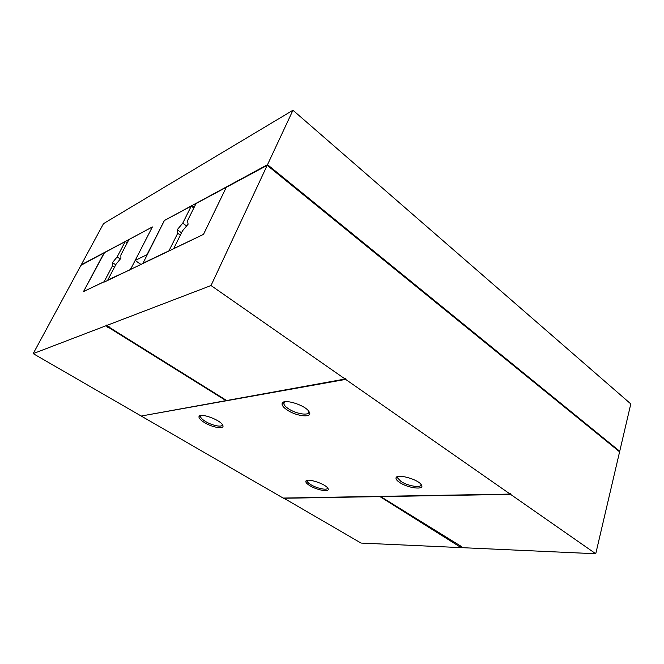 <?xml version="1.0" encoding="UTF-8"?>
<svg xmlns="http://www.w3.org/2000/svg" width="664" height="664" viewBox="0 0 664 664"><rect width="100%" height="100%" fill="white"/><g stroke="black" fill="none" stroke-linecap="round" stroke-linejoin="round"><path stroke-width="1" d="M164.381 220.531L143.009 263.201L168.963 250.834L177.728 233.247L177.222 229.736L182.741 223.187L191.249 206.114L164.381 220.531M191.249 206.114L193.822 208.023M182.741 223.187L186.601 225.992M177.728 233.247L180.359 235.139M177.222 229.736L181.513 232.823M132.053 268.862L131.132 268.248L152.338 227.013M152.322 227.005L128.949 239.546L120.865 255.001L120.906 258.313L116.117 264.098L107.817 279.959L130.675 269.518M131.132 268.248L130.285 269.26M128.974 239.496L152.38 226.939L135.149 260.479L146.968 254.694L164.373 220.498L267.517 164.68L292.957 110.249L103.509 223.643L81.249 264.787L128.999 239.521M292.957 110.249L630.8 403.919L619.728 451.254L618.948 451.296M135.149 260.479L141.142 264.546M267.517 164.68L619.728 451.254M191.888 205.325L194.278 207.102M191.273 206.056L193.846 207.965M225.843 188.178L225.685 187.63L196.046 203.533L187.514 220.73L188.103 224.208L182.475 230.864L173.686 248.585L203.458 234.4L225.868 188.194M203.458 234.4L104.472 281.976M125.205 241.555L104.497 252.669L83.556 291.521L104.157 281.702L112.423 265.94L112.448 262.612L117.154 256.91L125.205 241.555L127.189 242.916M117.154 256.91L120.308 259.035M112.448 262.612L115.743 264.812M112.423 265.94L114.44 267.285M108.249 327.792L108.788 327.584L226.001 400.641L141.208 416.037L33.2 353.621L106.182 325.675L108.249 327.792L108.539 327.219L107.585 326.24M33.2 353.621L80.983 265.293L104.107 252.876L83.506 291.579L104.132 281.752M106.481 325.103L106.182 325.675L211.028 285.537L267.202 165.344L226.299 187.298L203.466 234.442M108.788 327.584L109.079 327.012L108.539 327.219M226.001 400.641L226.183 400.226M106.182 325.675L109.909 327.161L109.361 327.369L226.656 400.525L345.114 379.019L345.363 378.364L345.902 378.746L345.653 379.401L141.839 415.921M141.656 416.295L283.146 498.058L510.143 494.074L510.309 493.468L510.558 494.356L595.749 553.751L619.595 451.827L267.202 165.344M283.511 498.266L379.957 496.606L459.422 546.555L462.244 547.675L361.042 543.069L283.603 498.05M211.028 285.537L345.114 379.019M345.653 379.401L510.143 494.074M345.902 378.746L345.172 378.878M226.515 400.433L226.05 400.525M510.558 494.356L380.696 496.597L461.638 546.655L462.244 547.675L595.749 553.751M510.226 493.759L510.724 493.75M460.227 546.323L460.791 546.547M460.99 546.63L461.812 546.953M399.803 482.579C408.31 488.372 425.334 490.256 421.333 484.82C418.278 479.3 396.773 473.39 396.051 477.814C395.711 479.117 396.964 480.703 399.803 482.579M309.93 485.716C317.591 490.505 330.888 492.489 327.867 488.297C325.451 483.749 306.37 477.673 305.855 481.259C305.598 482.404 306.959 483.89 309.93 485.716M287.387 410.128C297.198 416.768 313.566 418.054 309.017 411.655C305.34 405.007 283.038 398.226 282.134 403.438C281.71 405.289 283.462 407.513 287.387 410.128M204.495 422.586C213.086 427.94 225.843 429.6 222.498 424.827C219.651 419.482 199.648 412.493 199.001 416.602C198.71 418.154 200.536 420.146 204.495 422.586M284.707 401.778L283.818 403.803C284.225 405.339 285.827 407.024 288.616 408.85C296.601 414.253 310.246 416.071 308.826 411.448M397.553 477.873L398.018 476.511L397.553 477.873L400.99 481.45C408.003 486.231 422.246 488.364 420.959 484.355L420.943 484.297M307.465 480.313L307.216 481.217C307.49 482.213 308.727 483.384 310.926 484.72C317.135 488.596 328.107 490.713 327.551 487.874M200.968 415.481L200.528 416.743C200.926 418.112 202.586 419.689 205.516 421.482C212.43 425.773 222.963 427.724 222.299 424.528M283.818 403.803L284.632 401.795M307.216 481.217L307.565 480.296M200.528 416.743L201.092 415.465M397.587 477.109L396.051 477.814M307.233 480.661L305.855 481.259M283.852 402.757L282.134 403.438M200.545 416.029L199.001 416.602"/></g></svg>
